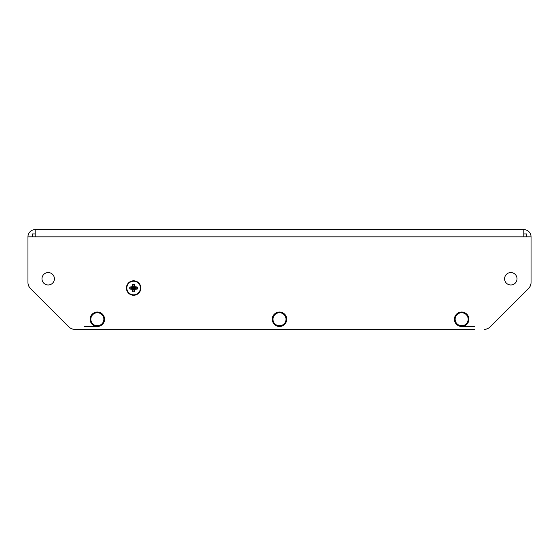 <?xml version="1.0" encoding="UTF-8"?>
<svg xmlns="http://www.w3.org/2000/svg" width="559" height="559" viewBox="0 0 559 559"><rect width="100%" height="100%" fill="white"/><g stroke="black" fill="none" stroke-linecap="round" stroke-linejoin="round"><path stroke-width="0.84" d="M27.95 251.885L27.95 282.414A8.671 8.671 0 0 0 30.493 288.549L68.778 326.833A8.671 8.671 0 0 0 74.913 329.377L84.332 329.377M474.668 329.377L74.913 329.377M484.087 329.377A8.671 8.671 0 0 0 490.222 326.833L528.507 288.549A8.671 8.671 0 0 0 531.05 282.414L531.05 236.855L35.175 236.855L35.175 229.623L523.825 229.623L523.825 236.855M27.95 282.414L27.95 236.855L35.175 236.855M126.404 288.032A7.225 7.225 0 0 0 137.241 294.293A7.225 7.225 0 0 0 137.241 281.771A7.225 7.225 0 0 0 126.404 288.032M104.575 319.259A7.225 7.225 0 0 0 93.73 312.998A7.225 7.225 0 0 0 93.73 325.52A7.225 7.225 0 0 0 104.575 319.259M286.725 319.259A7.225 7.225 0 0 0 275.887 312.998A7.225 7.225 0 0 0 275.887 325.52A7.225 7.225 0 0 0 286.725 319.259M468.882 319.259A7.225 7.225 0 0 0 458.045 312.998A7.225 7.225 0 0 0 458.045 325.52A7.225 7.225 0 0 0 468.882 319.259M54.405 278.78A6.219 6.219 0 0 0 45.083 273.393A6.219 6.219 0 0 0 45.083 284.161A6.219 6.219 0 0 0 54.405 278.78M517.026 278.78A6.219 6.219 0 0 0 507.705 273.393A6.219 6.219 0 0 0 507.705 284.161A6.219 6.219 0 0 0 517.026 278.78M129.73 288.032A3.906 3.906 0 0 0 129.849 289.003L132.315 289.345L132.651 291.812L134.607 291.812L134.943 289.345L137.409 289.003L137.409 287.053L134.943 286.718L134.607 284.252L132.651 284.252L132.315 286.718L129.849 287.053A3.906 3.906 0 0 0 129.73 288.032M35.175 229.623C33.868 229.7 33.868 229.7 35.175 229.623C33.868 229.7 33.868 229.7 35.175 229.623C33.868 229.7 33.868 229.7 35.175 229.623C33.868 229.7 33.868 229.7 35.175 229.623C33.868 229.7 33.868 229.7 35.175 229.623C33.868 229.7 33.868 229.7 35.175 229.623A7.225 7.225 0 0 0 27.95 236.855M523.825 229.623C525.132 229.7 525.132 229.7 523.825 229.623C525.132 229.7 525.132 229.7 523.825 229.623A7.225 7.225 0 0 1 531.05 236.855M490.222 326.833L528.507 288.549M30.493 288.549L68.778 326.833M140.428 288.032A6.792 6.792 0 0 1 130.233 293.915A6.792 6.792 0 0 1 130.233 282.148A6.792 6.792 0 0 1 140.428 288.032M132.497 287.738L129.849 287.053L129.849 289.003L132.497 288.325L133.335 286.893L133.922 286.893L134.761 288.325L134.027 288.423L133.922 289.164L132.497 288.325M131.12 289.003L132.874 288.325M132.315 289.345L133.238 288.423M132.651 290.54L133.335 288.779M132.651 291.812L133.335 289.164M134.607 291.812L133.922 289.164M134.607 290.54L133.922 288.779M134.943 289.345L134.027 288.423M136.137 289.003L134.384 288.325M137.409 289.003L134.761 288.325M137.409 287.053L134.761 287.738M136.137 287.053L134.384 287.738M134.943 286.718L134.027 287.633M134.607 285.523L133.922 287.277M134.607 284.252L133.922 286.893M132.651 284.252L133.335 286.893M132.651 285.523L133.335 287.277M132.315 286.718L133.238 287.633M131.12 287.053L132.874 287.738M103.848 319.259A6.505 6.505 0 0 1 94.094 324.891A6.505 6.505 0 0 1 94.094 313.62A6.505 6.505 0 0 1 103.848 319.259M286.005 319.259A6.505 6.505 0 0 1 276.244 324.891A6.505 6.505 0 0 1 276.244 313.62A6.505 6.505 0 0 1 286.005 319.259M468.162 319.259A6.505 6.505 0 0 1 458.401 324.891A6.505 6.505 0 0 1 458.401 313.62A6.505 6.505 0 0 1 468.162 319.259M523.825 233.962L526.711 233.962L526.711 236.855M35.175 233.962L32.289 233.962L32.289 236.855M84.332 326.484L97.343 326.484M461.657 326.484L474.668 326.484"/></g></svg>
